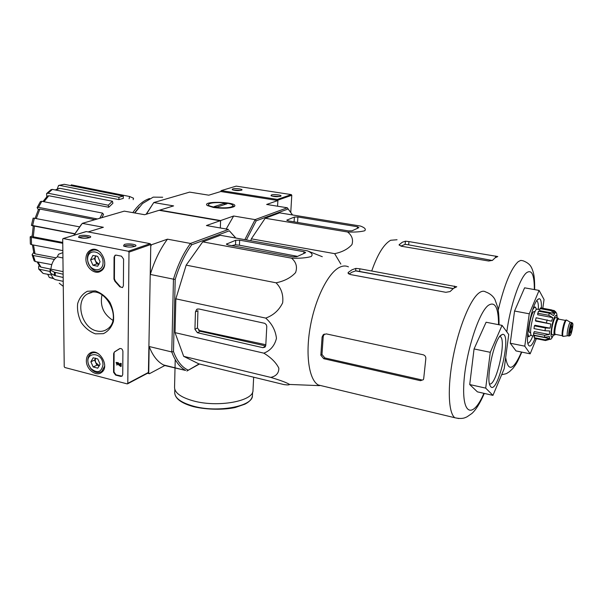 <?xml version="1.0" encoding="UTF-8"?>
<svg xmlns="http://www.w3.org/2000/svg" width="603" height="603" viewBox="0 0 603 603"><rect width="100%" height="100%" fill="white"/><g stroke="black" fill="none" stroke-linecap="round" stroke-linejoin="round"><path stroke-width="0.9" d="M221.226 190.616L236.203 186.123L291.279 194.596L291.784 195.274L290.782 212.06M271.418 194.957C273.958 193.993 282.799 195.176 280.757 196.216C277.395 197 274.146 196.819 271.011 195.681L271.418 194.957M232.668 188.935C235.268 188.03 243.665 189.108 241.773 190.103C238.509 190.887 235.313 190.744 232.185 189.659L232.668 188.935M221.361 190.616L277.388 199.427L277.908 200.121L277.568 206.211L277.885 200.528L220.804 191.528L221.105 190.654L236.203 186.123M233.037 190.043L240.906 190.397M271.855 196.081L279.905 196.503M63.307 238.554L128.349 251.255L128.989 252.137L127.798 383.35L127.18 383.885L64.815 367.506L64.227 366.684L62.712 239.172L63.014 238.592L86.297 231.582L150.162 243.672L150.78 244.524L148.413 372.797M95.425 333.851L103.362 333.663C108.178 331.364 111.532 327.301 113.417 321.474C114.125 315.03 112.942 308.638 109.882 302.291C105.857 296.623 101.01 292.817 95.357 290.872L87.39 291.272C82.641 293.729 79.392 297.867 77.644 303.678C77.041 310.04 78.239 316.311 81.239 322.492C85.151 328.04 89.885 331.823 95.425 333.851M85.905 258.921C85.649 267.506 94.799 275.164 100.671 271.207C110.666 265.9 100.422 244.524 90.548 250.124C87.548 251.79 86.003 254.722 85.905 258.921M86.372 360.647C86.078 369.255 96.141 377.071 101.598 372.39C110.447 366.338 98.47 346.846 89.832 353.23C87.578 354.813 86.425 357.285 86.372 360.647M113.65 353.569L114.382 351.964L119.53 348.707C121.324 348.135 122.447 349.009 122.906 351.338L122.733 374.606L122.055 376.151L120.675 376.393L115.588 375.074L113.568 372.239L113.65 353.569L114.593 351.835M114.065 257.202L115.045 255.303L116.183 255.129L121.474 256.185L123.585 259.102L123.389 285.762L122.499 287.563L119.854 286.817L114.924 281.292L113.967 279.031L114.065 257.202L115.527 255.122M124.263 244.494C128.175 243.032 138.396 244.569 135.464 246.19C131.544 247.449 127.58 247.388 123.562 246.009L124.263 244.494M79.347 235.856C83.297 234.522 92.9 235.863 90.269 237.394C86.455 238.652 82.536 238.637 78.511 237.341L79.347 235.856M85.89 231.703L86.297 231.582M102.02 294.754C99.797 305.691 103.399 314.208 112.829 320.299M96.864 330.964C100.791 331.861 104.296 331.213 107.379 329.034C123.336 318.738 104.138 283.772 87.993 293.721C74.523 300.008 81.337 328.115 96.864 330.964M79.197 237.657L80.222 237.069C84.375 236.323 87.473 236.549 89.5 237.74M124.233 246.326L125.16 245.73C129.457 244.931 132.652 245.195 134.748 246.514M116.605 363.066L116.861 364.461L117.299 364.242L116.786 363.051M116.469 363.134L120.743 366.511L120.758 363.534L120.148 363.383L120.133 365.501L117.487 362.704L116.07 362.501L116.861 364.461M117.299 364.242L116.861 365.154M116.349 362.365L117.487 362.704M117.924 362.493L120.14 364.83M120.758 363.534L120.148 363.383M121.195 363.315L121.18 366.292L120.743 366.511M119.989 348.489L115.037 351.624M122.04 376.159L116.025 374.855L114.005 372.021L114.088 353.358M122.462 287.586L119.854 286.817M114.517 257.044L114.419 278.857L115.369 281.119L120.299 286.636M92.945 265.252L90.563 259.87L92.922 255.438L97.686 256.396L100.075 261.808L97.694 266.232L92.945 265.252L90.563 259.87L92.922 255.438L97.686 256.396L100.075 261.808L97.694 266.232L92.945 265.252L96.759 263.918L99.05 264.385L95.576 261.242L96.759 263.918M103.068 262.418C103.098 274.131 87.556 270.853 87.616 259.267C87.443 247.584 103.128 250.66 103.068 262.418M104.741 264.076C104.266 266.948 102.977 269.006 100.882 270.265C91.566 276.129 81.624 255.438 91.513 250.735C94.52 249.325 97.543 249.913 100.588 252.506M95.877 255.778L95.568 256.358L95.937 255.793M95.576 261.242L95.025 258.687L95.568 256.358L94.392 258.559L95.576 261.242M94.392 258.559L90.563 259.87M93.186 366.971L90.88 361.8L93.163 357.79L97.776 358.958L100.09 364.159L97.784 368.162L93.186 366.971L90.88 361.8L93.163 357.79L97.776 358.958L100.09 364.159L97.784 368.162L93.186 366.971L96.879 365.192L99.442 365.848L95.734 362.614L96.879 365.192M102.985 364.898C101.296 372.473 97.241 373.664 90.819 368.463L88.958 365.426C83.026 351.655 102.94 350.727 102.985 364.898M104.636 366.149L101.764 371.425C98.191 373.543 94.581 372.677 90.94 368.832L88.837 365.395C86.983 360.293 87.661 356.388 90.872 353.682C93.209 352.19 95.809 352.258 98.673 353.878M95.734 362.614L95.199 360.195L95.696 358.099L94.581 360.044L95.734 362.614M94.581 360.044L90.88 361.8M88.121 231.921L103.369 227.278L82.272 223.366L124.271 211.14L144.652 214.713L159.132 210.304L220.035 220.773L220.57 221.685L220.329 227.979L220.608 220.57L159.742 210.123L173.611 205.894L153.765 202.555L189.636 192.116L208.796 195.184L220.804 191.528M57.285 188.935L58.551 185.498M50.057 271.486L38.713 269.066L38.615 266.601L39.21 265.486M32.087 254.722L33.271 255.506L35.245 261.514L34.122 260.85L32.087 254.722L33.678 252.356M62.765 243.288L31.348 237.394L30.18 236.828L32.147 235.984M33.233 226.057L31.409 225.364L33.127 218.12L34.348 218.241L32.63 225.499L74.802 233.7M38.351 209.708L37.115 207.605L40.439 201.545L41.788 201.296L38.479 207.334L97.392 218.964M46.815 196.714L46.582 193.601L48.044 193.216L108.231 205.224L108.766 207.259L48.798 195.741L44.019 201.734M58.808 185.407L64.22 184.307L59.644 185.385L118.934 197.264L118.927 199.601L59.659 188.287L55.853 190.081M118.927 199.601L123.283 198.41L123.306 196.081L64.22 184.307M59.644 185.385L58.506 185.52M55.22 189.953L59.659 188.287M123.306 196.081L118.934 197.264M46.687 193.495L50.999 189.666L52.348 189.387L48.044 193.216M108.766 207.259L112.919 203.249L112.384 201.221L52.348 189.387M42.994 201.53L47.351 196.141L48.798 195.741M112.384 201.221L108.231 205.224M101.771 217.691L103.55 214.472L102.533 213.093L41.788 201.296M38.479 207.334L37.115 207.605M35.072 218.376L38.532 209.339L39.873 209.06L36.24 218.603M94.942 219.68L39.873 209.06M102.533 213.093L99.781 218.271M79.475 226.849L34.348 218.241M32.63 225.499L31.409 225.364M33.286 236.821L32.14 236.255L33.248 225.982L34.446 226.117L33.286 236.821L62.75 242.436M74.674 233.904L34.446 226.117M31.348 237.394L31.507 244.637L62.848 250.622M31.507 244.637L30.346 244.079L30.18 236.828M54.413 259.418L33.271 255.506M33.519 245.022L35.019 253.84L55.906 257.835M35.019 253.84L33.851 253.056L32.411 244.81M35.245 261.514L51.752 264.619M37.951 262.026L40.974 267.129L63.096 271.629M40.974 267.129L40.002 266.609L37.107 261.86M39.685 269.579L43.107 273.423L51.534 274.991M43.107 273.423L38.705 269.074M47.697 274.275L49.318 277.486L53.682 278.676M53.328 278.224L49.416 277.508M129.102 198.786L129.637 196.51L133.527 198.214L133.18 199.676M71.244 184.842L129.637 196.51M292.478 214.954L287.292 207.771L266.647 204.462L277.885 200.528M220.608 220.57L233.647 216.01L255.114 219.628L256.192 220.841L288.053 209.015M256.192 220.841L246.401 239.941M250.78 240.725L251.345 238.833L265.199 218.241L279.649 212.859L360.496 226.065C364.815 227.685 366.225 229.246 364.732 230.745C360.76 231.846 355.046 232.268 347.584 231.997L265.199 218.241M213.568 207.5L207.281 205.54C200.701 200.332 241.208 202.05 234.024 206.678C229.645 208.419 222.831 208.691 213.568 207.5M244.848 239.662L255.114 219.628L287.292 207.771L292.191 214.449M146.393 214.186L153.765 202.555L146.114 214.269M226.2 229.012L233.647 216.01M162.674 197.241L153.2 197.136L142.542 203.535L134.793 212.987M149.612 198.53C143.627 200.384 138.027 205.088 132.811 212.64M139.12 207.123L134.552 212.942M340.846 264.084L334.65 253.652C342.157 252.122 347.923 249.099 351.948 244.584C353.456 239.655 352.001 235.464 347.584 231.997M334.65 253.652L251.345 238.833M348.421 230.896L352.039 230.813L358.898 227.648L357.473 226.751L297.897 216.99L294.377 217.057L286.809 220.163L288.633 220.947L348.421 230.896M527.904 343.258C529.344 343.069 531.002 340.597 532.864 335.848M533.391 334.431L533.655 333.67M538.358 309.407C538.524 304.56 538.042 301.681 536.896 300.791L536.738 300.709M541.419 308.02C541.584 301.877 540.816 298.764 539.112 298.681L537.823 299.389C531.997 303.844 524.678 340.069 528.545 345.195C530.12 347.418 532.283 345.172 535.057 338.456M536.323 338.713L530.173 353.825L524.776 346.167L529.261 313.801L539.09 290.412L544.049 299.548L542.828 308.125M539.09 290.412L524.587 287.827L514.555 311.027L529.261 313.801M524.776 346.167L510.259 343.228L514.555 311.027M530.173 353.825L516.017 350.916L510.259 343.228M400.852 246.122L405.118 244.373L408.638 244.848L492.312 260.488M408.955 241.592L405.427 241.2L402.344 242.225L399.103 244.773L401.312 246.22L488.686 261.016L492.44 260.368L495.176 257.767L497.792 256.554L408.955 241.592L408.638 244.848M397.053 239.753L390.646 240.265C383.825 244.155 377.516 254.391 371.727 270.973M253.004 390.171L252.989 390.495C253.584 401.183 217.691 407.786 193.231 400.859C181.051 397.407 174.817 392.975 174.546 387.556L175.232 359.599M231.303 206.912C224.836 209.347 204.108 206.543 209.09 203.942C212.143 201.673 229.66 202.42 232.411 204.93C233.323 205.668 232.954 206.332 231.303 206.912M217.065 207.04L214.291 206.58L224.301 203.332L227.045 203.776L217.065 207.04M224.248 204.696L224.301 203.332M552.325 334.627L552.031 334.567C550.072 333.61 554.082 315.949 555.845 317.736L558.009 318.143M571.697 325.982C570.506 328.605 570.054 330.957 570.348 333.044C571.614 331.228 572.157 328.839 571.968 325.876L571.697 325.982M567.755 335.773L567.536 335.728C566.096 334.997 569.27 320.977 570.559 322.371L571.84 322.613M563.556 336.346L563.142 336.368C561.355 335.472 565.207 318.467 566.812 320.17M563.051 336.263L562.652 336.27C560.865 335.374 564.71 318.376 566.315 320.08L566.549 320.125M555.491 334.394L554.474 335.042C552.536 334.092 556.546 316.409 558.295 318.196L558.68 319.123M550.886 324.007L535.773 321.12L535.426 320.555L550.886 324.007L550.057 328.168L545.398 327.957L534.386 325.831L533.994 328.605L544.991 330.746L549.65 330.957L549.348 334.529L544.63 335.283L544.645 337.296L549.356 336.542L549.672 338.547L545.067 339.843L545.496 340.529L550.079 339.248M550.818 339.15L550.109 339.255M551.888 337.981L551.572 338.373M541.728 308.073L554.383 310.613L556.207 312.784L555.386 312.761L551.609 309.904L550.901 310.628L554.685 313.492L539.64 310.688L539.934 308.593L540.672 307.877L551.609 309.904M537.612 313.213L548.624 315.279L552.74 317.6L537.635 314.751L538.449 311.186L549.446 313.243L553.554 315.557L554.685 313.492M535.426 320.555L536.142 317.766L551.602 321.203L552.74 317.6M539.934 308.593L550.901 310.628M544.645 337.296L533.7 335.132L533.663 333.135L544.63 335.283M545.496 340.529L534.612 338.366L534.16 337.68L545.067 339.843M535.102 311.502L533.625 311.661C530.768 313.967 527.497 331.642 529.758 332.539L530.165 332.615M532.057 335.69L531.56 335.592C528.205 334.054 534.492 306.392 537.537 309.256L539.783 309.678M550.057 328.168L534.951 325.251L534.386 325.831M549.348 334.529L534.296 331.582L533.663 333.135M534.16 337.68L534.695 335.592L549.672 338.547M536.421 309.55L535.502 307.161L534.205 307.515L532.622 309.912M527.776 333.278L528.778 336.753L531.13 335.004M265.719 318.098C271.938 323.615 275.518 330.361 276.46 338.328C274.659 345.64 270.461 350.584 263.85 353.162C271.064 357.564 276.053 362.554 278.835 368.147C278.918 373.076 276.227 376.159 270.755 377.395C280.772 380.418 287.043 382.769 289.553 384.458C289.244 385.008 287.367 385.053 283.93 384.578L198.786 363.835L183.689 356.35L175.028 332.645L175.85 298.839L186.169 265.139L202.721 241.856L220.359 235.283L307.47 250.863C311.924 252.8 313.145 254.692 311.133 256.546C306.407 257.918 299.895 258.461 291.588 258.174C296.209 262.169 297.535 266.971 295.583 272.594C290.887 277.719 284.382 281.126 276.068 282.807C281.33 288.189 283.531 294.867 282.664 302.827C279.046 310.236 273.393 315.331 265.719 318.098L175.85 298.839M348.421 266.843C345.677 265.531 342.647 265.727 339.331 267.423C328.062 273.084 315.233 298.696 310.281 326.796C305.254 354.896 309.03 379.739 318.226 384.963L323.381 386.199M322.288 256.712L307.47 250.863M195.462 311.864L194.927 329.283L197.407 332.713L262.878 347.675L264.988 347.155L265.78 345.376L266.79 326.366L266.285 324.716L264.792 323.336L198.809 308.962L196.653 309.384L195.462 311.864L197.935 310.688L197.445 328.017L200.211 331.288L265.591 345.903M296.872 256.697L305.306 252.8L305.608 252.514L303.927 251.715L239.655 240.175L235.705 240.273L226.396 244.14L228.251 245.022L292.787 256.825L296.872 256.697M297.558 256.381L239.436 245.217L235.517 244.795L231.703 245.655M148.315 372.85L148.737 372.956L149.16 346.514L171.765 351.956L173.46 279.174L150.305 274.433L150.75 246.235L151.474 244.765L167.468 239.172L190.488 243.439L228.537 229.419L206.414 225.545L220.035 220.773M63.127 274.237L54.353 272.187L50.426 270.038L50.094 269.639L50.908 269.036C51.572 263.202 53.72 259.132 57.368 256.825L58.468 254.308L62.87 252.627M51.18 273.634C51.873 276.717 53.222 278.707 55.242 279.611L56.825 279.958M57.368 256.825L62.938 257.971M50.155 272.895L54.406 275.42L63.172 277.486M59.23 283.206L63.277 286.357M81.179 224.7L73.837 235.306M147.554 373.249L149.393 373.724L148.737 372.956M150.773 244.637L151.474 244.765M199.126 363.918L186.862 371.026L199.472 364.001M188.068 370.069C181.91 367.265 177.041 361.091 173.483 351.564L171.765 351.956C175.179 361.182 179.807 367.34 185.649 370.446L164.8 365.539L149.393 373.724M173.483 351.564L175.202 279.43C179.415 265.689 184.902 254.142 191.679 244.78L229.351 230.798L235.75 238.034M182.136 278.315L179.769 286.041M175.511 312.573L175.375 318.218M229.351 230.798L235.879 238.057M175.202 279.43L173.46 279.174C177.787 264.966 183.463 253.049 190.488 243.439L191.679 244.78M150.305 274.433C154.624 260.39 160.345 248.64 167.468 239.172M164.8 365.539L163.549 364.951C157.526 361.83 152.732 355.68 149.16 346.514M82.272 223.366L74.018 235.253M265.817 344.728L198.485 330.271M477.403 391.852L469.722 384.548L474.064 348.941L486.093 322.236L502.058 325.364L508.736 334.484L504.191 368.712L492.945 395.372L477.403 391.852M355.868 268.403L352.046 269.76L348.361 272.345L348.021 272.903L350.32 274.531L445.851 292.312L450.094 291.558L453.479 288.407L456.773 286.764L359.855 268.802L355.868 268.403L355.664 270.898L351.843 272.239L349.039 274.131M423.713 378.496L425.816 358.77C425.952 356.735 425.077 355.408 423.185 354.775L326.291 333.889L323.208 334.801L322.092 337.069L320.834 355.25L321.972 354.496L324.881 357.941L421.422 379.83L420.449 380.689L423.336 379.702L423.713 378.496M320.834 355.25L323.743 358.71L420.449 380.689M323.208 334.793L324.354 334.077L323.231 336.346L321.972 354.496M453.298 288.543L355.664 270.898M502.058 325.364L490.277 352.318L474.064 348.941M490.277 352.318L485.709 388.128L469.722 384.548M492.945 395.372L485.709 388.128M489.5 383.892C496.05 386.674 506.761 340.122 500.369 336.693L499.759 336.429M500.769 335.298C493.774 340.785 485.724 379.076 490.141 385.754C496.646 398.869 512.482 333.436 502.638 334.296L500.769 335.298M291.588 258.174L202.721 241.856M276.068 282.807L186.169 265.139M263.85 353.162L175.028 332.645M270.755 377.395L183.689 356.35M291.279 194.596L277.388 199.427M291.784 195.274L277.908 200.121M150.162 243.672L128.349 251.255M150.78 244.524L128.989 252.137M148.745 372.277L127.798 383.35M119.907 348.549L119.469 348.753M114.005 372.021L113.568 372.239M116.025 374.855L115.588 375.074M121.113 376.174L120.675 376.393M115.369 281.119L114.924 281.292M114.419 278.857L113.967 279.031M294.091 221.859L294.377 217.057M287.134 220.525L287.171 219.869M357.345 228.364L357.473 226.751M297.558 222.432L297.897 216.99M534.333 289.561C534.371 274.885 531.808 269.255 526.645 272.669C519.876 277.659 510.13 306.332 506.806 331.846M505.661 357.609C508.178 372.164 513.455 370.31 521.497 352.046M534.657 289.621C534.793 275.767 533.489 272.337 531.771 268.162C531.258 267.438 530.391 263.541 522.982 260.752L520.781 260.383L518.271 261.634C511.133 268.192 504.455 284.315 498.229 310.017M405.118 244.373L405.427 241.2M399.261 245.3L399.352 244.373M495.447 257.579L495.643 256.041M193.231 406.113C181.156 402.661 174.991 398.214 174.719 392.787C175.096 398.628 181.33 403.241 193.412 406.633C207.017 409.904 224.226 409.927 235.178 407.515L244.841 404.198C249.536 401.794 252.062 398.952 252.423 395.681C253.011 406.399 217.449 413.04 193.231 406.113M252.438 395.364L252.604 392.161M556.968 317.947C556.863 315.64 556.365 314.917 555.484 315.761C551.466 319.846 548.843 344.773 553.441 334.838M570.265 335.358C568.441 337.567 570.272 325.545 572.066 323.54C573.86 321.459 572.043 333.316 570.265 335.358M569.262 336.052L569.021 336.022C567.589 335.283 570.77 321.256 572.051 322.658L572.79 323.743C573.423 323.638 571.667 334.303 570.219 335.509L569.021 336.022L567.536 335.728M562.305 335.426C561.355 333.474 563.73 322.145 565.395 320.69M555.536 334.386L555.28 334.333C553.531 333.474 557.149 317.532 558.717 319.145L565.569 320.434M555.393 334.356L555.227 334.567C551.685 338.283 557.066 313.364 558.566 319.085M545.398 327.957L544.991 330.746M549.446 313.243L548.624 315.279M547.17 319.861L546.454 322.665M194.927 329.283L197.445 328.017M262.878 347.675L265.667 346.032M197.407 332.713L200.211 331.288M226.856 244.614L226.894 243.718M235.517 244.795L235.705 240.273M239.436 245.217L239.655 240.175M303.814 253.494L303.927 251.715M55.235 272.488L55.28 275.722M54.353 272.187L54.406 275.42M50.426 270.038L50.479 273.249M60.33 253.569L58.845 254.112M498.568 324.678C498.417 307.372 494.957 300.965 488.189 305.457C478.006 313.206 464.581 357.021 463.715 386.38C462.599 416.025 473.566 417.615 483.908 393.329M499.013 324.768C499.103 317.834 498.673 312.03 497.731 307.349L494.935 299.518C494.724 299.088 492.44 294.309 485.619 291.92C483.689 290.714 481.435 291.098 478.857 293.073C470.121 299.676 458.74 327.437 453.049 357.323C447.298 387.216 448.361 412.995 454.82 417.736L458.891 418.557M322.092 337.069L323.231 336.346M323.743 358.71L324.881 357.941M348.263 273.589L348.361 272.345M359.652 271.32L359.855 268.802M454.315 287.85L454.519 286.101M148.549 372.722L127.602 383.81M86.01 231.612L63.149 238.547M91.92 292.425L87.993 293.721M92.847 249.438L90.548 250.124M91.882 352.34L89.832 353.23M118.791 349.386L118.354 349.597M114.819 351.753L114.382 351.964M119.967 348.496L119.53 348.707M115.497 255.144L115.045 255.303M100.882 270.265L102.457 269.692M93.593 250.049L95.199 249.514M101.764 371.425L103.143 370.747M92.711 352.823L94.113 352.175M53.524 278.435L49.318 277.486M537.386 299.857L539.112 298.681M501.651 374.727C508.314 373.332 505.804 373.747 509.384 371.765L513.01 368.32C515.874 364.333 516.583 364.257 521.791 352.107M174.802 389.38L174.719 392.787M253.659 377.199L252.989 390.495M232.803 205.337L234.054 206.656M570.453 322.326L566.865 320.223M567.581 335.758L563.194 336.399M563.142 336.368L562.652 336.27M562.365 335.72L555.325 334.341M554.474 335.042L552.031 334.567M550.592 339.346C551.293 339.074 552.295 337.582 553.599 334.876M557.142 317.985C556.84 311.721 556.396 313.56 555.491 311.578M530.693 332.72L529.758 332.539M555.672 312.633L555.288 312.558M534.544 336.18L531.56 335.592M527.572 336.512L528.778 336.753M533.73 306.829L534.951 307.055M319.605 385.641L289.553 384.458M196.653 309.384L197.52 308.977M55.242 279.611L63.217 281.345M185.649 370.446L163.549 364.951M50.087 269.639L50.139 272.895M318.226 384.963L454.82 417.736C463.134 419.575 465.569 417.321 467.031 416.824L471.9 413.47C475.963 409.799 480.101 403.121 484.315 393.42M356.509 270.89L453.132 288.664M499.668 336.549L500.369 336.693M500.136 335.969L502.638 334.296"/></g></svg>
